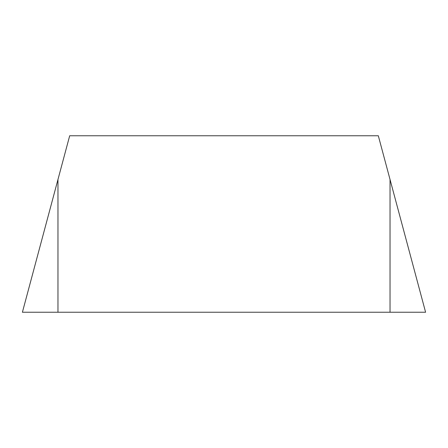 <?xml version="1.0" encoding="UTF-8"?>
<svg xmlns="http://www.w3.org/2000/svg" width="448" height="448" viewBox="0 0 448 448"><rect width="100%" height="100%" fill="white"/><g stroke="black" fill="none" stroke-linecap="round" stroke-linejoin="round"><path stroke-width="0.67" d="M57.966 312.239L425.6 312.239L378.314 135.761L69.686 135.761L22.4 312.239L57.966 179.519L57.966 312.239L22.4 312.239M390.034 312.239L390.034 179.519"/></g></svg>
